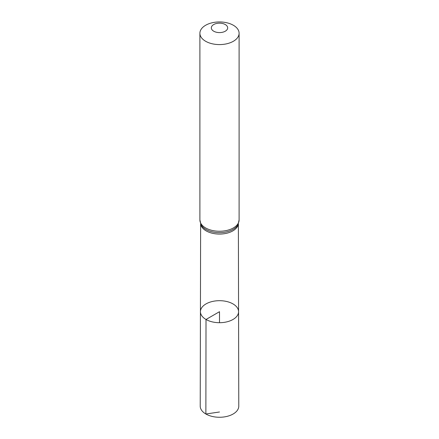 <?xml version="1.0" encoding="UTF-8"?>
<svg xmlns="http://www.w3.org/2000/svg" width="439" height="439" viewBox="0 0 439 439"><rect width="100%" height="100%" fill="white"/><g stroke="black" fill="none" stroke-linecap="round" stroke-linejoin="round"><path stroke-width="0.66" d="M206.017 319.477A19.069 11.008 0 0 0 226.809 321.864A19.069 11.008 0 0 0 238.569 311.679A19.069 11.008 0 0 0 219.5 300.688A19.069 11.008 0 0 0 200.431 311.679A19.069 11.008 0 0 0 206.017 319.477A19.069 11.008 0 0 0 226.809 321.864A19.069 11.008 0 0 0 238.569 311.679L238.778 406.119A19.278 11.129 0 0 1 226.886 416.413A19.278 11.129 0 0 1 205.869 414.004A19.278 11.129 0 0 1 200.222 406.119L200.431 311.679A19.069 11.008 0 0 0 206.017 319.477M213.727 31.213A8.165 4.714 180 0 1 217.387 23.322A8.165 4.714 180 0 1 227.391 29.095A8.165 4.714 180 0 1 213.727 31.213M205.639 41.271A19.601 11.315 180 0 1 199.899 33.265A19.601 11.315 180 0 1 219.5 21.95A19.601 11.315 180 0 1 239.101 33.265A19.601 11.315 180 0 1 227.001 43.724A19.601 11.315 180 0 1 205.639 41.271M219.5 322.703L219.5 311.695L206.017 319.477L205.869 414.004L219.5 411.991M238.339 223.841A18.872 10.893 180 0 1 226.184 233.361A18.872 10.893 180 0 1 206.154 230.881A18.872 10.893 180 0 1 200.661 223.841M205.639 227.934A19.601 11.315 180 0 1 199.899 219.934L200.98 224.548A19.239 11.107 180 0 0 205.896 229.405A19.239 11.107 180 0 0 238.02 224.548L239.101 219.934A19.601 11.315 180 0 1 227.001 230.387A19.601 11.315 180 0 1 205.639 227.934M200.628 223.747L200.431 311.679M238.372 223.747L238.569 311.679M199.899 33.265L199.899 219.934M239.101 33.265L239.101 219.934"/></g></svg>
